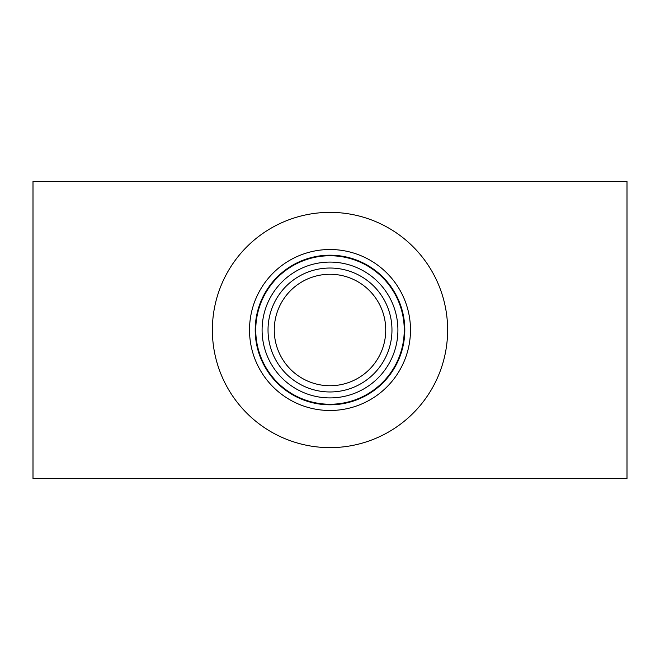 <?xml version="1.0" encoding="UTF-8"?>
<svg xmlns="http://www.w3.org/2000/svg" width="660" height="660" viewBox="0 0 660 660"><rect width="100%" height="100%" fill="white"/><g stroke="black" fill="none" stroke-linecap="round" stroke-linejoin="round"><path stroke-width="0.99" d="M627 181.5L627 478.5L33 478.5L33 181.5L627 181.5M212.371 330A117.629 117.629 0 0 1 388.814 228.129A117.629 117.629 0 0 1 388.814 431.871A117.629 117.629 0 0 1 212.371 330M249.513 330A80.487 80.487 0 0 1 370.243 260.296A80.487 80.487 0 0 1 370.243 399.704A80.487 80.487 0 0 1 249.513 330M255.205 330A74.794 74.794 0 0 1 367.397 265.221A74.794 74.794 0 0 1 367.397 394.779A74.794 74.794 0 0 1 255.205 330M255.75 330A74.25 74.25 0 0 1 367.125 265.7A74.25 74.25 0 0 1 367.125 394.3A74.25 74.25 0 0 1 255.75 330M262.086 330A67.914 67.914 0 0 1 363.957 271.186A67.914 67.914 0 0 1 363.957 388.814A67.914 67.914 0 0 1 262.086 330M268.026 330A61.974 61.974 0 0 1 360.987 276.334A61.974 61.974 0 0 1 360.987 383.666A61.974 61.974 0 0 1 268.026 330M274.263 330A55.737 55.737 0 0 1 357.868 281.729A55.737 55.737 0 0 1 357.868 378.271A55.737 55.737 0 0 1 274.263 330"/></g></svg>
